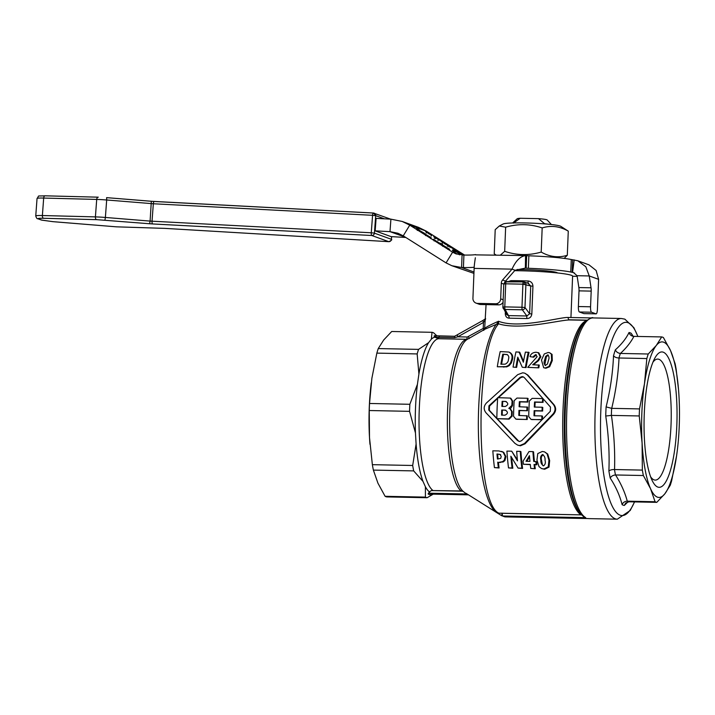 <?xml version="1.0" encoding="UTF-8"?>
<svg xmlns="http://www.w3.org/2000/svg" width="715" height="715" viewBox="0 0 715 715"><rect width="100%" height="100%" fill="white"/><g stroke="black" fill="none" stroke-linecap="round" stroke-linejoin="round"><path stroke-width="1.07" d="M551.399 224.528L547.181 219.979A15.06 1.198 -177.7 0 0 546.778 219.773A15.06 1.198 -177.7 0 0 538.484 218.638L544.848 223.911M373.462 213.034A2.511 2.422 109.9 0 1 375.706 215.671L372.569 215.313A2.511 0.724 -87 0 1 373.114 213.213A2.511 0.724 -87 0 1 373.409 213.025A2.511 0.724 -87 0 1 373.462 213.034M615.338 349.858C616.267 351.923 617.939 353.121 620.361 353.442L648.237 354.005L656.272 345.497L661.697 336.926A82.806 20.091 91.2 0 1 663.404 337.543L670.572 350.681A77.792 18.876 -88.8 0 1 678.723 392.142A77.792 18.876 -88.8 0 1 678.991 396.28A77.792 18.876 -88.8 0 1 679.223 426.444A77.792 18.876 -88.8 0 1 677.606 447.903A77.792 18.876 -88.8 0 1 676.613 455.58L671.653 480.73A82.806 20.091 91.2 0 1 670.25 485.279L664.816 493.842L656.781 502.35L628.905 501.787L625.732 503.002L624.302 505.451A86.533 20.994 -88.8 0 1 622.104 504.647C619.878 495.727 615.91 486.852 610.19 478.031A86.533 20.994 -88.8 0 1 608.894 471.006C609.6 452.693 608.537 434.363 605.73 416.023A86.533 20.994 -88.8 0 1 605.882 411.447A86.533 20.994 -88.8 0 1 606.097 406.898C610.324 389.925 612.8 372.881 613.524 355.757A86.533 20.994 -88.8 0 1 615.338 349.858C621.639 344.21 626.197 338.427 629.021 332.52A86.533 20.994 -88.8 0 1 630.121 332.806A86.533 20.994 -88.8 0 1 631.22 333.324L633.204 336.318M432.03 332.305L391.713 331.501L383.678 340.009L378.253 348.571L418.561 349.385L428.58 342.682L431.333 339.196L432.03 332.305A82.806 20.091 -88.8 0 1 432.888 332.538A82.806 20.091 -88.8 0 1 433.728 332.922L436.945 335.898M521.646 440.663L519.617 441.53L517.517 440.583L488.765 410.079L488.935 405.834L520.055 377.386L522.227 376.573L524.184 377.466L550.478 407.076L550.309 411.313L521.646 440.663M427.114 497.729A82.806 20.091 -88.8 0 1 426.256 497.497A82.806 20.091 -88.8 0 1 425.416 497.113L385.099 496.299A82.806 20.091 -88.8 0 0 385.948 496.684A82.806 20.091 -88.8 0 0 386.797 496.916L427.114 497.729L433.236 494.145M431.181 494.387L430.555 494.825A79.776 19.359 -88.8 0 1 429.322 494.539A79.776 19.359 -88.8 0 1 428.088 493.931L429.831 493.225A79.043 19.18 91.2 0 0 431.065 493.842A79.043 19.18 91.2 0 0 432.316 494.128L430.555 494.825M524.783 373.176L527.858 375.08L553.902 404.601C556.333 407.881 556.207 411.134 553.508 414.351L525.096 443.792L520.457 445.785L517.687 445.15L514.952 443.372L485.994 412.787C483.483 409.481 483.608 406.227 486.388 403.037L517.714 374.651L522.728 372.801L524.783 373.176L527.214 374.848L553.294 404.377C555.734 407.666 555.6 410.919 552.901 414.137L524.452 443.559L519.805 445.552L517.687 445.15M468.397 494.78A79.043 19.18 -88.8 0 1 467.699 494.583A79.043 19.18 -88.8 0 1 466.457 493.958L467.673 494.324A79.383 19.26 91.2 0 0 467.717 494.351L496.657 512.566A97.195 23.586 -88.8 0 1 478.335 425.014A97.195 23.586 -88.8 0 1 496.192 324.413L484.993 329.177L467.261 339.366A77.211 18.733 91.2 0 0 449.726 414.092A77.211 18.733 91.2 0 0 463.552 491.688L462.507 491.187L431.431 490.562L429.402 491.857L429.831 493.225L466.457 493.958L463.552 491.688M508.383 281.576L510.921 280.655A42.659 3.405 2.3 0 1 528.179 280.995C531.12 281.379 532.711 283.113 532.943 286.206L531.826 313.983L529.627 313.751L530.736 285.973L522.897 284.168A2.511 0.608 -88.8 0 1 523.55 281.88A2.511 0.608 -88.8 0 1 523.603 281.889A2.511 2.404 107.8 0 1 525.909 284.427L524.98 307.504A2.511 2.27 143.4 0 1 522.316 309.818L505.13 309.47A2.511 2.315 151 0 1 503.19 308.335L503.19 308.335A2.511 2.315 151 0 1 502.931 307.057L504.781 306.896L505.711 283.819L503.861 283.98M523.496 281.889L506.417 281.54A2.511 0.608 91.2 0 0 506.363 281.531A2.511 0.608 91.2 0 0 505.711 283.819L522.897 284.168L521.968 307.244L524.98 307.504L529.627 313.751L526.892 315.976L508.526 315.61L509.375 318.184C506.765 318.095 505.398 316.513 505.273 313.447L505.326 312.187M504.683 283.819A2.511 1.412 59.9 0 1 504.629 282.461A2.511 1.412 -120.1 0 1 505.049 281.871A2.511 1.412 -120.1 0 1 505.317 281.773A2.511 2.449 112.7 0 1 506.309 281.54M152.563 223.947L149.641 223.75L150.096 221.096L371.273 232.786L372.569 215.313L153.332 203.757L152.036 221.23A2.511 0.724 93 0 0 152.563 223.947L371.791 235.503A2.511 0.724 -87 0 1 371.273 232.786L374.41 233.144A2.511 2.422 109.9 0 1 371.791 235.503L388.79 241.67A2.511 0.509 93.4 0 0 388.826 241.679C391.409 240.41 392.294 239.668 391.471 239.445L391.391 239.391A2.511 2.422 -70.1 0 0 391.4 239.31L391.4 239.391M570.936 317.514L572.599 276.178A42.659 3.405 -177.7 0 0 571.348 275.293A42.659 3.405 -177.7 0 0 514.675 270.672M581.554 514.88L502.279 513.29L501.555 515.631L496.657 512.566A97.195 23.586 -88.8 0 0 496.88 512.7L498.891 513.173C475.234 503.414 474.992 349.939 498.587 323.824C520.189 330.562 558.826 320.097 569.506 319.954L568.648 319.775L567.987 317.469L567.174 317.433C556.511 317.969 518.071 328.909 498.489 321.25L498.587 323.824L496.192 324.413M466.162 493.359L467.673 494.324M631.22 333.324L632.936 336.139M483.805 330.401L483.224 328.426L467.324 337.006L457.815 336.81L457.287 334.843L454.526 336.282L439.493 335.979L438.921 337.346L434.97 337.185L434.13 336.256L434.371 335.737L454.543 336.282L454.597 337.668L457.815 336.81L483.456 322.465L485.476 319.534M434.273 335.719L435.784 336.863L434.13 336.256L434.371 335.737M557.503 272.96A27.474 2.19 -177.7 0 0 523.469 269.573A27.474 2.19 -177.7 0 0 517.195 269.51M523.416 376.868L520.69 377.609L498.382 397.683M418.561 349.385A82.806 20.091 91.2 0 0 417.158 353.934L376.85 353.121L371.88 378.271L369.53 403.475L409.847 404.288A82.806 20.091 91.2 0 0 409.561 411.34L369.244 410.526L369.503 437.571L372.363 464.67L412.68 465.483A82.806 20.091 91.2 0 0 413.681 470.899L373.373 470.095L377.931 483.17L385.099 496.299M608.894 471.006C610.127 469.978 611.986 469.496 614.471 469.541L642.347 470.104L642.097 443.059A77.792 18.876 -88.8 0 1 641.864 412.895A77.792 18.876 -88.8 0 1 644.474 383.758L646.834 358.555L618.958 357.992C616.464 357.893 614.659 357.151 613.524 355.757M606.097 406.898L611.709 408.354L639.514 408.909A82.806 20.091 91.2 0 0 639.353 412.43A82.806 20.091 91.2 0 0 639.228 415.96L611.352 415.406L605.73 416.023M622.104 504.647C623.033 502.475 624.731 501.322 627.207 501.17L655.083 501.733L650.525 488.658A77.792 18.876 -88.8 0 1 642.097 443.059L639.228 415.96M676.819 425.568A67.755 16.445 -88.8 0 1 652.196 480.578A67.755 16.445 -88.8 0 1 644.278 413.771A67.755 16.445 -88.8 0 1 654.654 358.474A67.755 16.445 -88.8 0 1 670.983 364.042A67.755 16.445 -88.8 0 1 676.819 425.568M650.623 476.789A60.516 14.684 91.2 0 0 655.28 480.096A60.516 14.684 91.2 0 0 671.028 424.853A60.516 14.684 91.2 0 0 657.711 359.082A60.516 14.684 91.2 0 0 652.929 362.192M564.135 258.392L567.308 255.282C558.478 258.026 549.772 256.953 541.201 252.073C528.903 255.639 516.722 255.389 504.674 251.331L500.402 255.094M473.982 272.013L461.577 267.517L463.418 267.544L463.919 255.049L462.078 255.014L461.577 267.517L451.844 265.721L446.071 262.897L452.595 252.198L456.125 253.923L461.479 254.612A25.096 1.314 31.4 0 0 455.392 251.617A25.096 1.314 31.4 0 0 454.543 251.483A25.096 1.314 31.4 0 0 455.249 252.35L453.176 251.126A27.599 1.439 -148.6 0 1 452.398 250.17A27.599 1.439 -148.6 0 1 453.337 250.321A27.599 1.439 -148.6 0 1 460.031 253.619L462.632 255.023M454.338 251.823A27.599 1.439 31.4 0 0 453.292 251.367M567.308 255.282L568.273 231.133L560.757 226.306A29.109 2.324 -177.7 0 0 560.167 226.047A29.109 2.324 -177.7 0 0 530.476 223.098A29.109 2.324 -177.7 0 0 503.146 224.001L499.276 226.003L495.209 229.658L494.235 253.807L496.004 255.005M513.415 223.125L520.225 218.272A15.06 1.198 -177.7 0 0 517.186 218.781L512.619 222.964M485.637 318.649L482.84 320.499L483.456 322.465L483.224 328.426L485.11 328.328C485.333 327.479 489.784 325.128 498.489 321.25L496.898 323.707L498.552 323.538M568.094 317.46L592.1 317.943L568.067 317.46M531.826 313.983C531.379 317.04 529.672 318.559 526.714 318.532L509.375 318.184M634.58 501.903L630.201 510.492L617.313 519.188A100.377 24.355 -88.8 0 1 615.311 518.813A100.377 24.355 -88.8 0 1 595.077 414.217A100.377 24.355 -88.8 0 1 621.344 318.488L592.994 317.916A100.377 24.355 91.2 0 0 566.807 411.08A100.377 24.355 91.2 0 0 585.728 517.66L502.752 515.989A100.377 24.355 91.2 0 0 503.986 516.57A100.377 24.355 91.2 0 0 505.219 516.891L588.087 518.554M532.943 286.206L530.736 285.973L528.001 283.292L528.179 280.995M526.714 318.532L526.892 315.976L522.316 309.818A2.511 0.608 -88.8 0 1 521.968 307.244L504.781 306.896A2.511 0.608 91.2 0 0 505.13 309.47L508.526 315.61L506.712 314.698L502.877 307.012L503.807 283.935L505.049 281.871L523.55 281.88L528.689 283.408M510.787 281.621L510.921 280.655M506.381 313.286L505.273 313.447M586.649 320.293L569.355 319.945M431.431 490.562L461.139 490.955A76.532 18.572 -88.8 0 1 447.572 410.187A76.532 18.572 -88.8 0 1 466.698 339.294L467.467 339.241M461.139 490.955L462.507 491.187M468.548 336.694L469.147 338.669M498.891 513.173L581.661 514.889M496.907 512.709L501.555 515.631A2.511 2.413 120.1 0 0 502.752 515.989A2.511 0.608 91.2 0 1 502.279 513.29L502.019 513.12M585.728 517.66L583.619 516.632M536.545 461.738A97.866 23.747 91.2 0 0 536.876 464.777L534.766 464.741A97.866 23.747 91.2 0 0 535.258 468.745L530.745 468.397A100.377 24.355 -88.8 0 1 530.271 464.401L523.407 464.258A100.377 24.355 -88.8 0 1 523.085 461.121L529.011 451.54L532.916 451.621A100.377 24.355 91.2 0 0 533.73 461.443L536.545 461.738M530.307 464.643L523.407 464.258M532.916 451.621L533.578 451.862A97.866 23.747 91.2 0 0 534.418 461.452M500.473 462.462L498.426 462.417A97.866 23.747 91.2 0 0 499.088 467.976L494.431 467.619A100.377 24.355 -88.8 0 1 492.832 450.816L498.882 450.942L503.047 452.112L505.219 456.322L504.245 460.29L504.942 460.54L503.181 461.953L499.758 462.203L502.466 461.693L504.245 460.29M501.644 451.388L503.718 452.354L505.898 456.563L504.942 460.54M520.252 451.371L520.922 451.612A97.866 23.747 91.2 0 0 522.594 468.441L518.089 468.102L510.868 456.233A100.377 24.355 91.2 0 0 512.083 467.976L508.508 467.905A100.377 24.355 -88.8 0 1 506.908 451.102L511.708 451.192L517.481 460.88A100.377 24.355 -88.8 0 1 516.677 451.299L520.252 451.371A100.377 24.355 91.2 0 0 521.852 468.173L522.594 468.441M511.645 457.537A97.866 23.747 91.2 0 0 512.825 468.245L508.508 467.905M511.708 451.192L517.374 459.817M549.683 352.754L552.069 354.39L552.302 360.557L549.647 366.732L545.867 368.234L543.677 367.725L541.487 360.065L544.276 353.952L548.137 352.495L549.683 352.754L551.328 354.122L551.605 360.306L548.977 366.491L545.196 367.993L543.677 367.725M538.538 360.637L537.841 360.387L532.693 364.739L539.298 365.106A97.866 23.747 91.2 0 0 538.842 367.832L527.715 367.376L537.135 356.687L535.535 354.64L536.268 354.908L533.649 357.214L530.012 356.615C530.753 353.88 532.8 352.423 536.134 352.254L538.815 352.844L540.889 356.794L538.538 360.637L534.212 364.105M510.599 362.773L511.288 363.023L512.36 359.797C513.37 356.463 512.441 353.97 509.589 352.316L508.848 352.048C511.708 353.702 512.646 356.204 511.663 359.547L510.599 362.773L508.472 365.445L506.059 366.616L497.3 366.768A100.377 24.355 -88.8 0 1 500.187 351.583L508.848 352.048M511.288 363.023L509.143 365.687L506.729 366.858L497.3 366.768M518.277 358.34A97.866 23.747 91.2 0 0 516.641 367.385L513.066 367.081L516.641 367.385M513.066 367.081A100.377 24.355 -88.8 0 1 515.953 351.905L519.751 352.236L523.532 361.298M519.001 351.968L523.362 362.237A100.377 24.355 -88.8 0 1 525.4 352.093L529.055 352.423A97.866 23.747 91.2 0 0 526.088 367.573L522.281 367.269L517.758 357.143A100.377 24.355 91.2 0 0 515.971 367.144M544.544 451.862L547.735 454.061L549.656 460.549L549.013 467.11L544.669 469.246L541.586 468.575L539.003 466.627L536.947 460.049L537.778 453.569L542.256 451.478L544.544 451.862L547.064 453.819L548.95 460.29L548.28 466.841L543.918 468.977L541.586 468.575M627.931 501.876L624.302 505.451M536.876 464.777L536.161 464.518A100.377 24.355 -88.8 0 1 535.839 461.479M535.258 468.745L530.745 468.397M534.766 464.741L534.051 464.473A100.377 24.355 91.2 0 0 534.516 468.468M536.161 464.518L534.051 464.473M498.426 462.417L499.758 462.203M499.088 467.976L498.346 467.699A100.377 24.355 -88.8 0 1 497.712 462.158M498.346 467.699L494.431 467.619M512.825 468.245L512.083 467.976M521.852 468.173L518.089 468.102M537.841 360.387L540.174 356.535L538.073 352.575M533.649 357.214L530.012 356.615M536.304 354.774L535.535 354.64L532.934 356.955M538.842 367.832L527.715 367.376M538.618 364.856A100.377 24.355 91.2 0 0 538.172 367.59M526.088 367.573L522.281 367.269M528.313 352.155A100.377 24.355 91.2 0 0 525.427 367.331M431.333 339.196A78.007 18.93 -88.8 0 1 434.97 337.185L438.375 338.722A76.532 18.572 91.2 0 0 419.249 409.615A76.532 18.572 91.2 0 0 432.816 490.392M428.088 493.931L429.402 491.857A78.007 18.93 -88.8 0 1 425.407 486.772L423.012 481.427A78.007 18.93 -88.8 0 1 416.103 444.024L415.46 432.986A78.007 18.93 -88.8 0 1 417.417 384.339L418.91 374.07A78.007 18.93 -88.8 0 1 428.58 342.682M614.471 469.541A82.806 20.091 91.2 0 0 615.472 474.966C613.041 475.189 611.28 476.208 610.19 478.031M615.472 474.966L643.357 475.529A82.806 20.091 -88.8 0 1 642.347 470.104M629.021 332.52C629.763 334.817 631.363 336.095 633.821 336.372L633.061 336.291M633.821 336.372L661.697 336.926M529.449 455.652A100.377 24.355 91.2 0 0 529.958 461.363L526.008 461.282L529.449 455.652M497.408 459.021A100.377 24.355 -88.8 0 1 496.979 453.998L499.991 454.4L501.215 456.349L500.715 458.413L497.408 459.021M545.59 365.544C544.017 364.239 543.686 362.442 544.607 360.163L545.661 356.383L547.61 354.89C549.129 356.15 549.415 357.938 548.476 360.244L547.484 364.033L545.125 365.463M547.61 354.89L548.074 354.971M507.4 354.658L506.756 354.425C508.687 355.462 509.25 357.098 508.454 359.332C508.419 361.513 507.319 363.122 505.156 364.167L500.866 364.239A100.377 24.355 -88.8 0 1 502.77 354.193L507.105 354.524M543.543 465.84C541.541 464.571 540.647 462.668 540.88 460.147C540.174 457.609 540.701 455.741 542.479 454.552C544.428 455.83 545.277 457.716 545.027 460.21C545.742 462.766 545.25 464.643 543.543 465.84L542.989 465.742M542.479 454.552L543.043 454.651M425.407 486.772L425.416 497.113M417.158 353.934L418.91 374.07M409.847 404.288L417.417 384.339M409.561 411.34L415.46 432.986M412.68 465.483L416.103 444.024M413.681 470.899L423.012 481.427M677.239 450.968L676.613 455.58A77.792 18.876 -88.8 0 1 664.816 493.842A77.792 18.876 -88.8 0 1 650.525 488.658L643.357 475.529M639.514 408.909L644.474 383.758A77.792 18.876 -88.8 0 1 656.272 345.497A77.792 18.876 -88.8 0 1 670.572 350.681L675.13 363.756A82.806 20.091 91.2 0 1 676.131 369.181L678.517 389.505M577.166 276.339L572.59 276.231M571.267 259.527L577.747 260.76L585.808 266.74L589.24 275.945L577.077 275.704L573.466 272.558L570.758 272.022L571.267 259.527A45.179 3.602 -177.7 0 0 528.877 255.791L528.367 268.286A45.179 3.602 2.3 0 1 570.758 272.022M528.367 268.286L525.355 268.143L515.05 270.243L512.038 269.144C515.765 260.814 520.279 256.292 525.57 255.604L475.681 254.871M463.418 267.544A17.562 1.403 -177.7 0 0 474.188 267.249M529.547 456.849L526.857 461.3M500.67 454.642L496.979 453.998M497.649 454.248A97.866 23.747 91.2 0 0 498.078 459.039M548.342 355.149L546.385 356.642L544.919 364.284M507.48 354.685L502.77 354.193M503.503 354.452A97.866 23.747 91.2 0 0 501.581 364.248M497.631 398.38L489.534 406.057L489.364 410.294L496.845 418.373M497.256 418.82L519.019 441.45M543.159 454.794C541.38 456.009 540.853 457.877 541.577 460.397L542.345 464.384M378.253 348.571A82.806 20.091 91.2 0 0 376.85 353.121M371.264 382.882A77.792 18.876 91.2 0 0 370.897 385.948A77.792 18.876 91.2 0 0 369.503 437.571A77.792 18.876 91.2 0 0 369.771 441.709A77.792 18.876 91.2 0 0 369.977 444.346M369.244 410.526A82.806 20.091 -88.8 0 1 369.53 403.475M373.373 470.095A82.806 20.091 -88.8 0 1 372.363 464.67M655.083 501.733A82.806 20.091 91.2 0 0 656.781 502.35M648.237 354.005A82.806 20.091 91.2 0 0 646.834 358.555M451.844 265.721L473.929 273.38M526.669 255.675L526.168 268.17L525.355 268.143L525.57 255.604L528.877 255.791M463.919 255.049A17.562 1.403 -177.7 0 0 475.466 254.638L475.573 254.594M475.341 257.757L474.563 263.29A15.06 3.655 91.2 0 0 474.134 268.384L512.038 269.144L502.574 280.003L505.585 281.093L515.05 270.243M512.467 405.637L511.86 405.423A100.377 24.355 91.2 0 1 512.101 400.945L510.269 398.076L510.876 398.291L512.7 401.16A97.866 23.747 91.2 0 0 512.467 405.637L510.769 408.265M511.86 405.423L508.812 408.354L510.322 408.748L512.226 411.634A97.866 23.747 91.2 0 0 512.101 416.157L509.125 419.124L496.836 418.668A100.377 24.355 -88.8 0 1 497.685 397.674L510.269 398.076M541.738 419.776L531.093 419.428L528.725 416.586A100.377 24.355 -88.8 0 1 529.35 400.99L532.148 398.362L542.658 398.577A100.377 24.355 91.2 0 0 542.435 402.152L534.552 401.991A100.377 24.355 91.2 0 0 534.293 407.067L542.185 407.228A100.377 24.355 91.2 0 0 542.033 410.83L534.15 410.669A100.377 24.355 91.2 0 0 533.998 415.79L541.881 415.942A100.377 24.355 91.2 0 0 541.818 419.571L531.906 419.58M543.248 399.095A97.866 23.747 91.2 0 0 543.043 402.366L535.16 402.214A97.866 23.747 91.2 0 0 534.909 407.085M542.185 407.228L542.783 407.452A97.866 23.747 91.2 0 0 542.64 411.045L534.757 410.884A97.866 23.747 91.2 0 0 534.606 415.799M541.881 415.942L542.488 416.166A97.866 23.747 91.2 0 0 542.435 419.088M527.858 402.062L527.25 401.848A100.377 24.355 -88.8 0 1 527.473 398.273L528.081 398.496A97.866 23.747 91.2 0 0 527.858 402.062L519.966 401.901A97.866 23.747 91.2 0 0 519.716 406.781M519.966 401.901L519.367 401.687A100.377 24.355 91.2 0 0 519.108 406.764L527.599 407.139A97.866 23.747 91.2 0 0 527.456 410.741L519.564 410.58A97.866 23.747 91.2 0 0 519.421 415.495M519.564 410.58L518.965 410.365A100.377 24.355 91.2 0 0 518.813 415.478L527.304 415.862A97.866 23.747 91.2 0 0 527.232 419.491L515.899 419.124L513.531 416.282A100.377 24.355 -88.8 0 1 514.165 400.686L516.954 398.058L527.473 398.273M405.825 237.478L391.007 236.602L375.169 230.856L389.988 231.642L397.924 233.251L403.233 235.843L446.071 262.897M578.39 306.538L590.554 306.789L591.189 291.112L579.016 290.862L578.39 306.538A5.023 1.216 91.2 0 0 579.391 311.981L583.851 313.599A5.023 1.216 91.2 0 0 583.949 313.617A5.023 1.216 91.2 0 0 584.048 313.599M579.016 290.862A5.023 1.216 91.2 0 0 578.864 287.555L591.037 287.796L589.24 275.945L598.598 279.342L596.122 270.476L589.017 264.854L577.952 260.841M577.077 275.704L578.864 287.555M572.661 259.724L572.161 272.218L574.646 273.121M505.585 281.093A5.023 4.853 -70.1 0 0 505.013 281.889M474.134 268.384L472.928 298.307A5.023 4.853 -70.1 0 0 476.092 303.124L479.104 304.215A5.023 4.853 -70.1 0 0 480.614 304.501L498.623 304.858A5.023 4.853 -70.1 0 0 503.074 302.213M509.715 408.524L511.618 411.42A100.377 24.355 91.2 0 0 511.493 415.942L508.517 418.901L496.836 418.668M534.757 410.884L534.15 410.669M542.64 411.045L542.033 410.83M535.16 402.214L534.552 401.991M543.043 402.366L542.435 402.152M527.232 419.491L516.722 419.276M526.696 415.638A100.377 24.355 91.2 0 0 526.633 419.267M527.456 410.741L518.965 410.365M526.991 406.924A100.377 24.355 91.2 0 0 526.848 410.526M527.25 401.848L519.367 401.687M459.933 254.862L452.595 252.198L409.749 225.145L402.205 221.453L418.588 227.388L426.283 231.142L464.571 255.058M598.598 279.342L597.427 309.282A5.023 1.216 91.2 0 1 596.122 313.858L583.949 313.617M583.851 313.599L596.024 313.84L591.564 312.223L579.391 311.981M503.798 284.096L501.304 283.194L500.679 298.87L503.172 299.773M498.623 304.858L495.611 303.768L477.602 303.41L480.614 304.501M501.733 410.017L505.094 410.088C508.231 411.849 508.186 413.556 504.942 415.201L501.581 415.138A100.377 24.355 -88.8 0 1 501.733 410.017L505.863 410.231M502.136 401.338L505.496 401.41C508.597 403.162 508.517 404.851 505.237 406.486L501.876 406.415A100.377 24.355 -88.8 0 1 502.136 401.338L506.265 401.553M431.476 235.378L425.541 231.445L431.708 235.217L431.19 236.075M440.002 243.109L442.54 244.387L439.153 243.163L433.478 239.275L439.823 243.404M418.016 229.631L424.594 233.367L418.364 230.123L416.327 228.684L418.159 229.327L419.499 230.167L417.792 229.578L417.274 230.436M449.378 249.258L441.924 244.584L449.663 249.312M458.521 252.377L453.471 248.883L457.672 251.287L460.004 253.083L452.711 248.641L458.887 252.27L458.369 253.128M453.989 249.642L453.551 250.348M430.948 237.889L425.014 233.957L431.19 237.729L430.662 238.587M448.484 246.425L453.203 248.489L448.484 246.425M435.078 237.577L441.066 241.071L433.71 236.728L435.078 237.577L434.532 238.435M441.495 241.679L449.038 246.201L441.325 241.482M402.205 221.453L390.917 219.156L376.099 218.379L375.169 230.856M504.674 251.331L505.639 227.191L499.276 226.003M541.201 252.073L542.176 227.924C530.181 223.867 518 223.625 505.639 227.191M568.273 231.133C559.747 226.253 551.05 225.18 542.176 227.924M591.037 287.796A5.023 1.216 -88.8 0 1 591.189 291.112M590.554 306.789A5.023 1.216 91.2 0 0 591.564 312.223M501.304 283.194A5.023 4.853 109.9 0 1 502.574 280.003M476.092 303.124A5.023 4.853 -70.1 0 0 477.602 303.41M495.611 303.768A5.023 4.853 -70.1 0 0 500.679 298.87M502.332 410.231A97.866 23.747 91.2 0 0 502.189 415.147M502.734 401.562A97.866 23.747 91.2 0 0 502.484 406.433M428.196 233.367L431.154 235.038L428.16 233.43M436.034 241.125L439.18 242.85L435.998 241.187M434.085 240.946L434.863 240.142M438.912 243.752L439.037 243.082M444.73 246.586L448.001 248.391L444.685 246.648M442.576 246.264L443.327 245.459M447.724 249.294L447.903 248.543M427.668 235.87L430.636 237.55L427.633 235.941M444.39 243.538L447.662 245.343L444.355 243.601M442.236 243.216L442.987 242.403M447.384 246.246L447.572 245.495M149.641 223.75L96.623 219.648L43.597 218.29C39.093 218.2 37.368 218.388 38.431 218.862L42.06 220.175L52.883 221.65L116.438 226.834L164.754 228.371L388.79 241.67A2.511 2.422 -70.1 0 0 391.391 239.391M520.225 218.272L538.484 218.638M548.494 224.224A20.074 1.6 -177.7 0 0 544.857 223.759M96.623 219.648A2.511 1.412 -88.5 0 1 95.408 216.922A2.511 1.412 -88.5 0 1 95.408 216.895L42.382 215.537A15.06 1.073 -175.8 0 0 35.75 215.939L37.046 198.466A15.06 1.073 4.2 0 1 43.678 198.064A2.511 1.412 -88.5 0 1 45.143 195.812A2.511 1.412 -88.5 0 1 45.26 195.821L98.044 197.17M43.597 218.29A2.511 1.412 -88.5 0 1 42.382 215.564A2.511 1.412 -88.5 0 1 42.382 215.537L43.678 198.064L96.713 199.422A2.511 1.412 -88.5 0 1 98.17 197.17A2.511 1.412 -88.5 0 1 98.295 197.179L45.143 195.812C35.607 196.303 39.924 195.07 37.046 198.466M525.096 443.792L524.452 443.559M505.264 516.891A2.511 0.608 -88.8 0 1 505.246 516.891A2.511 2.431 98.4 0 1 504.924 516.865L501.546 515.631M634.482 501.903A96.659 23.452 -88.8 0 1 620.164 515.202A96.659 23.452 -88.8 0 1 600.823 410.517A96.659 23.452 -88.8 0 1 627.895 322.662A96.659 23.452 -88.8 0 1 637.816 336.452M524.05 284.213L524.649 282.157M391.382 239.471L391.677 236.638M375.178 215.555A2.511 1.796 62 0 0 374.392 214.017A2.511 1.796 -118 0 0 373.114 213.213M588.195 518.554A100.377 24.355 91.2 0 0 588.954 518.625L617.313 519.188M611.638 408.345A82.806 20.091 91.2 0 0 611.477 411.867A82.806 20.091 91.2 0 0 611.352 415.406M104.935 220.113L105.382 217.458L150.096 221.096L151.33 201.281L106.633 197.644L154.226 201.487A2.511 0.724 93 0 0 154.172 201.478A2.511 0.724 93 0 0 153.332 203.757L106.678 199.986L106.615 197.644M588.141 518.554L505.246 516.891A2.511 0.608 -88.8 0 1 505.219 516.891L504.924 516.865M581.259 514.568L580.339 513.54A98.599 23.926 91.2 0 1 564.323 417.73A98.599 23.926 91.2 0 1 584.182 322.644L585.147 321.661A99.635 24.176 91.2 0 0 565.073 417.748A99.635 24.176 91.2 0 0 581.259 514.559L584.218 517.115M568.648 319.775L586.845 320.141M580.812 514.711A97.866 23.747 -88.8 0 1 562.839 414.932A97.866 23.747 -88.8 0 1 586.05 320.803M432.316 494.128L468.513 494.851L432.316 494.128M467.324 337.006L466.698 339.294L438.375 338.722L438.921 337.346L454.597 337.668M503.181 461.953L502.466 461.693M505.898 456.563L505.219 456.322M503.718 452.354L503.047 452.112M545.867 368.234L545.196 367.993M549.647 366.732L548.977 366.491M552.302 360.557L551.605 360.306M552.069 354.39L551.328 354.122M540.889 356.794L540.174 356.535M512.36 359.797L511.663 359.547M509.589 352.316L509.143 352.155M503.887 367.126L503.217 366.884M506.729 366.858L506.059 366.616M509.143 365.687L508.472 365.445M527.214 374.848L527.858 375.08M553.508 414.351L552.901 414.137M553.902 404.601L553.294 404.377M544.669 469.246L543.918 468.977M549.013 467.11L548.28 466.841M549.656 460.549L548.95 460.29M547.735 454.061L547.064 453.819M435.167 337.391L436.114 336.935L435.515 335.827L439.493 335.979M627.278 501.179C624.955 492.474 621.049 483.733 615.552 474.966M627.207 501.17A82.806 20.091 91.2 0 0 628.905 501.787M620.432 353.442C626.51 347.785 630.996 342.092 633.901 336.372M620.361 353.442A82.806 20.091 91.2 0 0 618.958 357.992M611.709 408.354C615.74 391.597 618.18 374.812 619.029 357.992M614.551 469.541C615.097 451.531 614.051 433.478 611.432 415.406M524.846 268.143L526.168 268.17M497.533 454.016L498.212 454.257M544.607 360.163L545.304 360.414M546.385 356.642L545.661 356.383M504.915 354.488L504.182 354.22M520.69 377.609L520.055 377.386M489.534 406.057L488.935 405.834M489.364 410.294L488.765 410.079M518.152 440.815L517.517 440.583M540.88 460.147L541.577 460.397M572.572 272.308L574.208 259.885M512.101 400.945L512.7 401.16M509.125 419.124L508.517 418.901M512.101 416.157L511.493 415.942M512.226 411.634L511.618 411.42M405.45 237.246L389.988 231.642L390.917 219.156M426.283 231.142L409.749 225.145L403.233 235.843M391.597 236.638L391.4 239.31L374.41 233.144L375.706 215.671L384.366 218.808M373.355 213.034L154.226 201.487M96.713 199.422A15.06 1.073 4.2 0 1 106.678 199.986L105.382 217.458A15.06 1.073 -175.8 0 0 95.408 216.895L96.713 199.422M116.438 226.834L164.79 228.38L388.826 241.679M42.06 220.175A2.511 2.422 109.9 0 1 41.39 220.041L52.865 221.659L116.42 226.834M38.431 218.862A2.511 2.422 109.9 0 1 37.761 218.727L41.39 220.041M390.578 219.139L373.409 213.025L151.33 201.281M621.344 318.488L624.856 319.149L633.883 327.693L637.905 336.452M454.213 252.02L454.543 251.483M486.066 304.608L484.609 329.436M587.998 518.545L588.954 518.625M585.147 321.661C590.116 318.22 592.735 316.968 592.994 317.916M482.84 320.499L457.189 334.843M435.051 335.782L435.578 335.818M430.922 494.566L432.334 494.128M495.942 255.005L495.406 254.665M435.882 237.818L435.364 238.667M438.474 239.713L437.946 240.571M426.104 233.099L426.623 232.25M425.577 235.61L426.095 234.761M37.761 218.727C37.082 218.951 36.411 218.012 35.75 215.939"/></g></svg>
